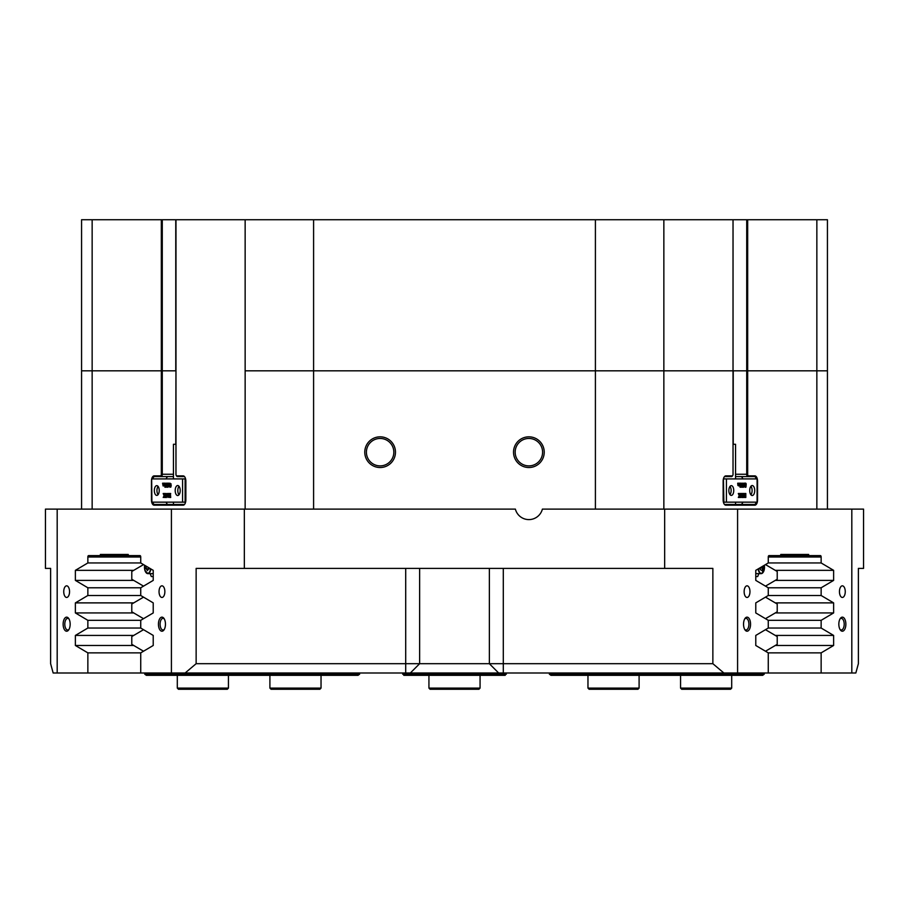<?xml version="1.0" encoding="UTF-8"?>
<svg xmlns="http://www.w3.org/2000/svg" width="909" height="909" viewBox="0 0 909 909"><rect width="100%" height="100%" fill="white"/><g stroke="black" fill="none" stroke-linecap="round" stroke-linejoin="round"><path stroke-width="1.36" d="M144.747 674.16L359.634 674.16L358.044 675.319L146.338 675.319L144.747 674.16L144.747 673.001M143.52 586.135L131.782 579.26L131.782 571.477L143.52 564.603M143.52 618.677L131.782 611.802L131.782 604.019L143.52 597.145M143.52 651.219L131.782 644.345L131.782 636.561L143.52 629.687M196.583 673.001L197.003 675.319M359.634 674.16L359.634 673.001M506.336 673.001L505.177 675.319L403.823 675.319L402.664 673.001M402.664 674.16L506.336 674.16M711.997 675.319L712.417 674.16L764.253 674.16L762.662 675.319L550.956 675.319L549.366 674.16L712.417 674.16L712.417 673.001M764.253 673.001L764.253 674.16M765.48 629.687L777.218 636.561L777.218 644.345L765.48 651.219M765.48 597.145L777.218 604.019L777.218 611.802L765.48 618.677M765.48 564.603L777.218 571.477L777.218 579.26L765.48 586.135M549.366 673.001L549.366 674.16M735.551 478.907L735.551 444.274L733.029 444.274M175.971 444.274L173.449 444.274L173.449 478.907M165.461 624.188A7.033 3.511 -90 0 0 163.984 618.438A7.033 3.511 -90 0 0 160.336 617.938A7.033 3.511 -90 0 0 158.439 624.188A7.033 3.511 -90 0 0 160.336 630.426A7.033 3.511 -90 0 0 163.984 629.926A7.033 3.511 -90 0 0 165.461 624.188M164.336 619.018A5.806 2.909 -90 0 0 163.006 618.37A5.806 2.909 -90 0 0 160.098 624.188A5.806 2.909 -90 0 0 163.006 629.994A5.806 2.909 -90 0 0 164.336 629.358M70.163 624.188A7.033 3.511 -90 0 0 68.675 618.438A7.033 3.511 -90 0 0 65.028 617.938A7.033 3.511 -90 0 0 63.13 624.188A7.033 3.511 -90 0 0 65.028 630.426A7.033 3.511 -90 0 0 68.675 629.926A7.033 3.511 -90 0 0 70.163 624.188M69.027 619.018A5.806 2.909 -90 0 0 67.709 618.37A5.806 2.909 -90 0 0 64.8 624.188A5.806 2.909 -90 0 0 67.709 629.994A5.806 2.909 -90 0 0 69.027 629.358M845.87 624.188A7.033 3.511 90 0 0 843.972 617.938A7.033 3.511 90 0 0 840.325 618.438A7.033 3.511 90 0 0 838.837 624.188A7.033 3.511 90 0 0 840.325 629.926A7.033 3.511 90 0 0 843.972 630.426A7.033 3.511 90 0 0 845.87 624.188M839.973 629.358A5.806 2.909 90 0 0 841.291 629.994A5.806 2.909 90 0 0 844.2 624.188A5.806 2.909 90 0 0 841.291 618.37A5.806 2.909 90 0 0 839.973 619.018M750.561 624.188A7.033 3.511 90 0 0 748.664 617.938A7.033 3.511 90 0 0 745.016 618.438A7.033 3.511 90 0 0 743.539 624.188A7.033 3.511 90 0 0 745.016 629.926A7.033 3.511 90 0 0 748.664 630.426A7.033 3.511 90 0 0 750.561 624.188M744.664 629.358A5.806 2.909 90 0 0 745.994 629.994A5.806 2.909 90 0 0 748.902 624.188A5.806 2.909 90 0 0 745.994 618.37A5.806 2.909 90 0 0 744.664 619.018M749.959 591.645A5.806 2.909 90 0 0 747.05 585.828A5.806 2.909 90 0 0 744.141 591.645A5.806 2.909 90 0 0 747.05 597.452A5.806 2.909 90 0 0 749.959 591.645M845.256 591.645A5.806 2.909 90 0 0 842.348 585.828A5.806 2.909 90 0 0 839.45 591.645A5.806 2.909 90 0 0 842.348 597.452A5.806 2.909 90 0 0 845.256 591.645M164.859 591.645A5.806 2.909 -90 0 0 161.95 585.828A5.806 2.909 -90 0 0 159.041 591.645A5.806 2.909 -90 0 0 161.95 597.452A5.806 2.909 -90 0 0 164.859 591.645M69.55 591.645A5.806 2.909 -90 0 0 66.652 585.828A5.806 2.909 -90 0 0 63.744 591.645A5.806 2.909 -90 0 0 66.652 597.452A5.806 2.909 -90 0 0 69.55 591.645M851.813 673.001L851.813 509.12L863.55 509.12L863.55 568.398L858.38 568.398L858.38 663.695L855.835 673.001L53.165 673.001L50.62 663.695L50.62 568.398L45.45 568.398L45.45 509.12L57.187 509.12L57.187 673.001M419.64 663.695L410.345 673.001L419.64 663.695L712.861 663.695L712.861 568.398L196.139 568.398L196.139 663.695L419.64 663.695L419.64 568.398M498.655 673.001L489.36 663.695L489.36 568.398L489.36 663.695M81.571 509.12L81.571 370.815L162.279 370.815L162.279 474.259A2.329 1.159 90 0 1 161.12 476.577L154.723 476.577A4.647 2.329 -90 0 0 152.712 478.907M756.288 478.907A4.647 2.329 90 0 0 754.277 476.577L747.88 476.577A2.329 1.159 -90 0 1 746.721 474.259L746.721 370.815L827.429 370.815L827.429 509.12M544.23 452.171A15.351 15.351 0 0 0 528.879 436.831A15.351 15.351 0 0 0 513.528 452.171A15.351 15.351 0 0 0 528.879 467.521A15.351 15.351 0 0 0 544.23 452.171M542.593 452.171A13.715 13.715 0 0 0 528.879 438.456A13.715 13.715 0 0 0 515.164 452.171A13.715 13.715 0 0 0 528.879 465.885A13.715 13.715 0 0 0 542.593 452.171M395.472 452.171A15.351 15.351 0 0 0 380.121 436.831A15.351 15.351 0 0 0 364.77 452.171A15.351 15.351 0 0 0 380.121 467.521A15.351 15.351 0 0 0 395.472 452.171M393.836 452.171A13.715 13.715 0 0 0 380.121 438.456A13.715 13.715 0 0 0 366.407 452.171A13.715 13.715 0 0 0 380.121 465.885A13.715 13.715 0 0 0 393.836 452.171M775.263 580.397L833.621 580.397L833.621 570.341L821.145 562.955L821.145 557.012L768.264 557.012A1.398 0.693 -90 0 1 768.957 555.615L820.441 555.615A1.398 0.693 -90 0 1 821.145 557.012M821.145 587.782L821.145 595.497L768.264 595.497L768.264 587.782L821.145 587.782L833.621 580.397M775.263 612.939L833.621 612.939L833.621 602.883L821.145 595.497M821.145 620.324L821.145 628.039L768.264 628.039L768.264 620.324L821.145 620.324L833.621 612.939M775.263 645.481L833.621 645.481L833.621 635.425L821.145 628.039M768.264 673.001L768.264 652.867L821.145 652.867L833.621 645.481M133.737 580.397L75.379 580.397L87.855 587.782L87.855 595.497L75.379 602.883L75.379 612.939L87.855 620.324L87.855 628.039L75.379 635.425L75.379 645.481L87.855 652.867L87.855 673.001M133.737 570.341L75.379 570.341L75.379 580.397M133.737 602.883L75.379 602.883M133.737 612.939L75.379 612.939M133.737 645.481L75.379 645.481M133.737 635.425L75.379 635.425M168.21 476.577A4.647 2.329 -90 0 0 166.199 478.907M166.199 502.154A4.647 2.329 -90 0 0 168.21 504.472M740.79 504.472A4.647 2.329 90 0 0 742.801 502.154M742.801 478.907A4.647 2.329 90 0 0 740.79 476.577M87.855 620.324L140.736 620.324L140.736 628.039L153.223 635.425L153.223 645.481L140.736 652.867L140.736 673.001M87.855 587.782L140.736 587.782L140.736 595.497L87.855 595.497M821.145 652.867L821.145 673.001M87.855 562.955L87.855 557.012A1.398 0.693 90 0 1 88.559 555.615L140.043 555.615A1.398 0.693 90 0 1 140.736 557.012L140.736 562.955L87.855 562.955L75.379 570.341M140.736 628.039L87.855 628.039M245.146 509.12L245.146 370.815L313.594 370.815L245.146 370.815L245.146 219.728L175.971 219.728L175.971 370.815L81.571 370.815L81.571 219.728L92.15 219.728L92.15 509.12M245.146 219.728L313.594 219.728L313.594 370.815L733.029 370.815L313.594 370.815L313.594 509.12M816.85 509.12L816.85 219.728L827.429 219.728L827.429 370.815L733.029 370.815L733.029 219.728L663.854 219.728L663.854 509.12M712.861 663.695L723.871 673.001M664.661 568.398L664.661 509.12L737.585 509.12L737.585 673.001M185.129 673.001L196.139 663.695M171.415 673.001L171.415 509.12L244.339 509.12L244.339 568.398M851.813 509.12L737.585 509.12M768.264 628.039L755.777 635.425L755.777 645.481L768.264 652.867M768.264 595.497L755.777 602.883L755.777 612.939L768.264 620.324M768.264 557.012L768.264 562.955L755.777 570.341L755.777 580.397L768.264 587.782M780.751 554.456L808.646 554.456L780.751 554.456L780.751 555.615M808.646 554.456L808.646 555.615M171.415 509.12L57.187 509.12M100.354 554.456L128.249 554.456L100.354 554.456L100.354 555.615M128.249 554.456L128.249 555.615M140.736 587.782L153.223 580.397L153.223 570.341L140.736 562.955M140.736 620.324L153.223 612.939L153.223 602.883L140.736 595.497M768.264 562.955L821.145 562.955M140.736 652.867L87.855 652.867M175.767 444.274L175.971 370.815L175.971 474.259A1.625 0.818 -90 0 0 176.312 475.589A1.625 0.818 -90 0 0 176.789 475.884L183.175 475.884A5.352 2.67 90 0 1 184.72 476.861A5.352 2.67 90 0 1 185.856 481.236L185.856 499.825A5.352 2.67 90 0 1 184.72 504.188A5.352 2.67 90 0 1 183.175 505.177L154.121 505.177A5.352 2.67 90 0 1 151.712 502.154M151.655 501.859A5.352 2.67 90 0 1 151.451 499.825L151.451 481.236A5.352 2.67 90 0 1 151.655 479.191M151.712 478.907A5.352 2.67 90 0 1 154.121 475.884L160.518 475.884A1.625 0.818 -90 0 0 161.325 474.259L161.325 219.728L92.15 219.728M816.85 219.728L747.675 219.728L747.675 474.259A1.625 0.818 90 0 0 748.482 475.884L754.879 475.884A5.352 2.67 -90 0 1 757.288 478.907M757.345 479.191A5.352 2.67 -90 0 1 757.549 481.236L757.549 499.825A5.352 2.67 -90 0 1 757.345 501.859M757.288 502.154A5.352 2.67 -90 0 1 754.879 505.177L725.825 505.177A5.352 2.67 -90 0 1 724.28 504.188A5.352 2.67 -90 0 1 723.144 499.825L723.144 481.236A5.352 2.67 -90 0 1 724.28 476.861A5.352 2.67 -90 0 1 725.825 475.884L732.211 475.884A1.625 0.818 90 0 0 732.688 475.589A1.625 0.818 90 0 0 733.029 474.259L733.029 219.728M664.661 509.12L542.389 509.12A13.942 13.942 0 0 1 515.38 509.12L244.339 509.12M775.263 635.425L833.621 635.425M775.263 602.883L833.621 602.883M775.263 570.341L833.621 570.341M152.712 502.154A4.647 2.329 -90 0 0 154.723 504.472L183.777 504.472A4.647 2.329 -90 0 0 184.925 503.881M184.925 477.18A4.647 2.329 -90 0 0 183.777 476.577L177.391 476.577A2.329 1.159 90 0 1 176.721 476.157A2.329 1.159 90 0 1 176.516 475.793M173.449 476.577L161.12 476.577L160.518 475.884M724.075 503.881A4.647 2.329 90 0 0 725.223 504.472L754.277 504.472A4.647 2.329 90 0 0 756.288 502.154M748.482 475.884L747.88 476.577L735.551 476.577M732.484 475.793A2.329 1.159 -90 0 1 732.279 476.157A2.329 1.159 -90 0 1 731.609 476.577L725.223 476.577A4.647 2.329 90 0 0 724.075 477.18M758.856 573.624L757.697 576.533L755.777 576.533M760.004 567.841L760.242 569.613L761.856 570.454L763.026 568.08L762.765 566.205M760.117 568.682L760.356 567.636M760.413 568.08L763.026 568.08M752.22 495.53A5 2.5 90 0 0 754.72 490.53A5 2.5 90 0 0 752.22 485.531A5 2.5 90 0 0 749.72 490.53A5 2.5 90 0 0 752.22 495.53M750.914 494.791A5 2.5 90 0 0 750.914 486.27M731.302 495.405A4.886 2.443 90 0 0 733.745 490.53A4.886 2.443 90 0 0 731.302 485.645A4.886 2.443 90 0 0 728.859 490.53A4.886 2.443 90 0 0 731.302 495.405M729.995 494.655A4.886 2.443 90 0 0 729.995 486.406M757.095 502.154L757.095 478.907L757.345 502.154L723.416 502.154M757.095 478.907L726.416 478.907L726.416 502.154M739.903 483.327L739.585 485.463L739.903 483.213L740.54 483.213L740.54 485.645L738.699 485.429M740.096 485.985L737.926 485.508L737.699 483.213L738.937 483.213L738.756 485.281M742.267 487.201L741.005 484.19L741.289 487.201L740.596 487.201L740.869 483.156L742.255 486.315L741.971 483.213L742.664 483.213L742.778 487.201L741.664 487.201L741.005 485.633M740.596 487.201L739.994 487.201L740.596 487.088M740.062 487.088L740.267 485.883M740.267 483.213L740.869 483.156M741.653 484.872L741.437 483.327M741.971 483.327L741.369 483.327L741.971 483.213M743.039 486.86L744.073 486.429L743.539 487.247L742.573 486.94L742.551 483.645L743.482 483.463M742.937 487.247L742.483 486.451M743.971 483.827L744.573 483.156L743.971 483.827M745.721 487.247L745.096 485.236L745.732 483.156L746.187 483.827L745.982 487.065L745.107 487.247L744.732 483.565M743.778 494.326L743.937 493.621M744.801 494.326L744.596 493.61M745.13 493.507L743.801 493.769L743.778 496.848L744.573 493.507L745.403 496.848L745.13 493.507L745.823 493.507L745.823 497.484L744.641 497.484L744.21 495.655M745.255 497.484L744.505 494.394L743.767 497.484L742.619 497.484L743.46 497.212L742.858 497.212L743.028 493.746L742.074 497.541L741.051 493.507L741.846 493.507L741.812 494.826L741.971 493.507L744.051 493.507M742.074 497.541L740.449 493.61M741.051 493.61L740.062 495.439L740.983 497.484L740.062 497.484L739.881 495.894L739.653 497.484L738.335 497.484L739.199 495.666L738.301 493.507L739.744 493.507L739.983 495.212L740.392 494.144L739.687 493.61M739.46 497.371L739.562 496.712M723.882 502.154L723.416 478.907M723.882 478.907L726.416 478.907M743.46 497.212L743.494 494.223M745.369 493.746L744.755 493.746M741.812 494.826L742.608 494.826L742.573 493.507M742.562 494.996L741.846 494.996L742.187 496.598L742.562 494.996M742.573 493.61L741.971 493.61M742.801 493.86L742.199 493.86M742.755 494.201L742.142 494.201M738.937 497.484L739.403 496.7L738.801 496.7M739.403 496.7L739.801 495.666L739.199 495.666M739.074 497.314L738.472 497.314M738.937 497.371L738.335 497.371M740.199 496.803L739.596 496.803M740.267 497.132L739.665 497.132M740.392 494.144L739.744 493.507M740.29 493.507L740.994 493.507M740.483 493.826L739.881 493.826M739.801 495.666L738.301 493.61M739.381 494.428L738.778 494.428M746.062 485.111L745.437 483.952L745.573 486.985L746.062 485.111L745.369 483.77M745.732 483.156L745.13 483.156M745.096 485.236L744.494 485.236M745.323 486.792L744.71 486.792M745.289 486.906L745.46 485.111M743.687 483.463L743.301 486.213L744.028 486.372M743.085 486.451L743.164 483.645L742.551 483.645M743.164 483.645L743.767 483.156M742.994 484.531L742.392 484.531M743.357 485.565L742.755 485.565M742.21 483.452L741.608 483.452M740.835 486.929L740.233 486.929M739.29 485.281L738.937 483.213M739.097 483.213L739.733 483.213M738.847 485.985L738.472 483.486L737.699 483.327M738.472 483.486L737.869 483.486M738.494 483.827L737.892 483.827M738.528 485.508L737.926 485.508M177.698 495.53A5 2.5 -90 0 0 180.198 490.53A5 2.5 -90 0 0 177.698 485.531A5 2.5 -90 0 0 175.198 490.53A5 2.5 -90 0 0 177.698 495.53M156.78 495.405A4.886 2.443 -90 0 0 159.223 490.53A4.886 2.443 -90 0 0 156.78 485.645A4.886 2.443 -90 0 0 154.337 490.53A4.886 2.443 -90 0 0 156.78 495.405M182.584 502.154L182.584 478.907L185.118 478.907L185.118 502.154L151.655 502.154L151.655 478.907L151.905 502.154M182.584 478.907L151.905 478.907M164.177 485.429L163.12 485.985L162.575 483.213L165.143 483.213M165.143 485.883L164.37 485.758M165.892 485.633L166.097 487.088M165.199 483.156L166.529 486.315L166.245 483.213L166.938 483.213L167.051 487.201L165.279 484.19L165.324 486.963L166.165 487.201L164.87 487.201L165.143 483.156L166.529 484.872M166.938 483.213L167.54 483.213L166.938 483.327M167.472 483.327L167.529 487.054M168.04 483.156L167.574 486.213L167.915 486.86L168.96 486.429L167.813 487.247L167.438 483.645L168.983 483.452M168.46 483.44L168.517 486.86M168.847 483.827L168.847 483.156L169.449 483.827M170.006 483.156L171.222 485.179L170.858 487.065L169.597 486.792L170.006 483.156L170.619 485.179L169.994 487.247M169.506 493.621L169.676 494.326M168.04 497.484L167.495 493.507L168.324 493.507L168.051 496.848L168.847 493.507L170.699 493.507L169.847 493.769L170.449 493.769L170.699 497.484L169.528 497.484L168.79 494.394L168.04 497.484L169.085 495.655M168.324 493.61L168.654 494.326M166.12 493.507L166.688 494.826L167.472 493.507L166.347 497.541L165.336 493.507L166.881 494.826M167.915 493.735L166.404 497.541M164.62 493.61L164.574 494.394M165.745 493.678L164.938 495.439L165.858 497.484L164.347 497.484L164.154 495.894L164.54 497.371M179.005 486.27A5 2.5 -90 0 0 179.005 494.791M158.086 486.406A4.886 2.443 -90 0 0 158.086 494.655M168.074 493.769L168.688 493.769M169.847 493.769L169.847 497.166L170.699 497.371M169.847 497.166L170.449 497.166M169.813 496.768L170.415 496.768M168.881 493.507L169.676 496.848L169.404 493.507M166.836 494.996L166.12 494.996L166.461 496.598L166.779 495.257M165.915 493.86L166.517 493.86M166.12 493.61L166.722 493.61M167.142 494.326L167.745 494.326M163.813 496.791L163.211 497.484L164.086 495.666L163.177 493.507L165.336 493.507M163.745 497.257L164.347 497.257M163.722 497.143L164.324 497.143M165.268 493.507L164.336 495.439L165.858 497.371M164.336 495.439L164.938 495.439M164.79 494.269L165.393 494.269M164.018 493.507L164.256 495.212L164.563 493.507M163.915 494.246L164.529 494.246M163.836 493.985L164.438 493.985M163.825 493.848L164.427 493.848M163.893 493.655L164.495 493.655M170.335 485.111L169.71 483.952L169.994 487.088L170.335 485.111M170.46 483.827L171.062 483.827M170.619 485.179L171.222 485.179M170.256 487.065L170.858 487.065M170.324 483.952L170.324 486.508M168.301 486.372L168.96 486.429M167.574 486.213L168.176 486.213M168.04 485.315L168.642 485.315M168.04 485.201L168.642 485.201M167.62 484.906L168.222 484.906M167.54 484.656L168.142 484.656M167.495 484.213L168.097 484.213M168.347 486.429L167.813 487.247M167.051 487.201L167.631 487.201M166.926 487.054L167.506 487.054M166.665 486.645L167.267 486.645M166.699 483.486L167.301 483.486M165.324 486.963L165.927 486.963M164.813 483.213L165.143 485.645M164.006 483.213L164.04 485.645L164.177 483.213M163.211 483.213L163.234 485.645L163.381 483.213M164.199 485.758L163.12 485.985M146.167 566.171L146.11 568.773L147.508 570.568L149.019 567.852M148.746 567.693L148.962 569.068M148.724 568.773L146.11 568.773M153.223 576.533L151.303 576.533L150.144 573.624M637.936 689.272L589.123 689.272L587.964 688.102L639.095 688.102L637.936 689.272M730.529 689.272L681.716 689.272L680.557 688.102L731.7 688.102L730.529 689.272M175.971 219.728L162.279 219.728L162.279 370.815L175.767 370.815L175.767 219.728M733.233 219.728L746.721 219.728L746.721 370.815L733.233 370.815L733.233 444.274M161.325 219.728L162.279 219.728M595.406 509.12L595.406 219.728L313.594 219.728M595.406 219.728L663.854 219.728M746.721 219.728L747.675 219.728M227.284 689.272L178.471 689.272L177.3 688.102L228.443 688.102L227.284 689.272M319.877 689.272L271.064 689.272L269.905 688.102L321.036 688.102L319.877 689.272M466.328 689.272L430.093 689.272L428.934 688.102L480.066 688.102L480.066 675.319L480.066 688.102L478.907 689.272L466.328 689.272M140.736 557.012L87.855 557.012M503.302 568.398L503.302 673.001M405.698 673.001L405.698 568.398M161.325 474.259L173.449 474.259M735.551 474.259L747.675 474.259M154.723 476.577L154.121 475.884M154.723 504.472L154.121 505.177M183.777 504.472L183.175 505.177M183.777 476.577L183.175 475.884M177.391 476.577L176.789 475.884M731.609 476.577L732.211 475.884M725.223 476.577L725.825 475.884M725.223 504.472L725.825 505.177M754.277 504.472L754.879 505.177M754.277 476.577L754.879 475.884M758.436 568.773A6.158 3.079 90 0 0 762.231 573.17A6.158 3.079 90 0 0 764.333 565.284L762.14 573.374L761.208 573.624A6.397 3.193 -90 0 1 758.129 568.954M763.128 572.352A6.397 3.193 -90 0 1 762.06 573.397A6.397 3.193 -90 0 1 761.208 573.624L755.777 573.624M743.494 496.768L742.892 496.768M745.403 494.223L744.801 494.223M741.392 494.257L740.79 494.257M742.255 483.94L741.653 483.94M740.869 486.474L740.267 486.474M738.494 484.974L737.892 484.974M168.051 494.223L168.654 494.223M169.813 494.223L170.415 494.223M165.972 494.28L166.574 494.28M164.734 496.598L165.336 496.598M169.653 485.372L170.256 485.372M166.665 483.94L167.267 483.94M165.279 486.474L165.892 486.474M150.871 568.954A6.397 3.193 90 0 1 147.792 573.624L144.826 570.125L144.633 565.262A6.158 3.079 -90 0 0 144.849 570.068A6.158 3.079 -90 0 0 147.928 573.352A6.158 3.079 -90 0 0 150.564 568.773M153.223 573.624L147.792 573.624A6.397 3.193 90 0 1 145.872 572.352M735.551 504.472L735.551 502.154M173.449 504.472L173.449 502.154M176.312 475.589L176.721 476.157M732.688 475.589L732.279 476.157M639.095 675.319L639.095 688.102M587.964 675.319L587.964 688.102M731.7 675.319L731.7 688.102M680.557 675.319L680.557 688.102M228.443 675.319L228.443 688.102M177.3 675.319L177.3 688.102M321.036 675.319L321.036 688.102M269.905 675.319L269.905 688.102M428.934 675.319L428.934 688.102"/></g></svg>
